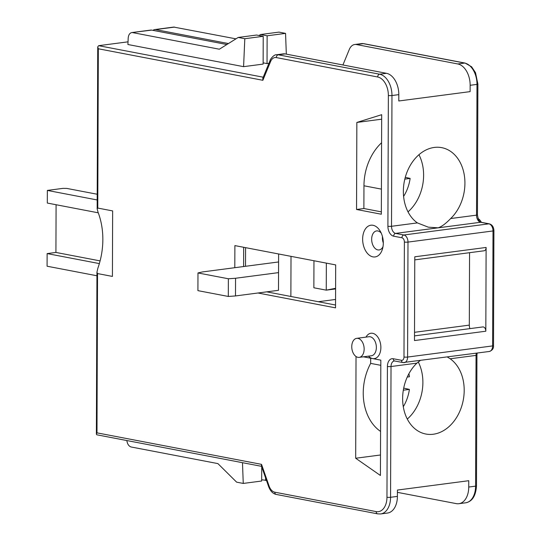 <?xml version="1.0" encoding="UTF-8"?>
<svg xmlns="http://www.w3.org/2000/svg" width="541" height="541" viewBox="0 0 541 541"><rect width="100%" height="100%" fill="white"/><g stroke="black" fill="none" stroke-linecap="round" stroke-linejoin="round"><path stroke-width="0.81" d="M266.733 291.849L335.548 305.029M318.277 301.722L335.562 299.457M481.321 222.31A9.596 6.12 -97.5 0 0 478.055 218.571M342.926 64.974L349.283 49.502A12.795 8.162 82.5 0 1 354.754 44.497A12.795 8.162 82.5 0 1 356.458 44.551L457.821 63.966A19.192 12.247 82.5 0 1 470.149 85.289L470.122 91.625L398.791 100.978L398.812 94.634A19.192 12.247 -97.5 0 0 386.484 73.312L285.121 53.904A12.795 8.162 -97.5 0 0 283.416 53.85L276.573 54.742A12.795 8.162 -97.5 0 1 278.284 54.797A2.556 1.927 100.8 0 0 276.323 57.583L377.679 76.991A16.636 10.61 82.5 0 1 388.364 95.473L387.904 226.233A8.96 5.714 -97.5 0 0 393.659 236.187L401.922 237.77A3.841 2.448 82.5 0 1 404.384 242.03L403.985 356.999A3.841 2.448 82.5 0 1 401.496 360.313L393.233 358.73A8.96 5.714 -97.5 0 0 387.417 366.467L386.964 497.233A16.636 10.61 82.5 0 1 376.164 511.597L274.801 492.188A10.238 6.533 82.5 0 1 269.093 486.034L261.533 464.361L96.988 432.854L97.542 273.57L96.94 272.251L97.867 268.208A65.901 49.664 100.8 0 0 98.056 212.275L97.164 208.846L97.772 208.069L112.643 210.916L112.42 276.417L97.542 273.57M450.667 218.544C445.858 223.561 441.679 226.659 438.129 227.829L428.283 227.166L417.382 222.906A40.311 30.377 -79.2 0 1 405.933 175.162A40.311 30.377 -79.2 0 1 441.72 147.652A40.311 30.377 -79.2 0 1 464.536 176.785A40.311 30.377 -79.2 0 1 450.667 218.544L476.533 215.149A2.556 0.406 0.2 0 0 477.439 214.845L477.892 84.085L475.519 72.683L471.61 66.786L465.132 63.081A2.556 1.927 -79.2 0 0 464.658 63.067A19.192 12.247 82.5 0 1 476.986 84.389A2.556 0.406 0.2 0 0 477.892 84.085M447.312 356.972L450.173 358.778A40.311 30.377 -79.2 0 1 461.622 406.514A40.311 30.377 -79.2 0 1 425.835 434.031A40.311 30.377 -79.2 0 1 403.018 404.891A40.311 30.377 -79.2 0 1 416.895 363.139L420.283 360.516M274.801 492.188A2.556 1.927 -79.2 0 0 276.275 494.447L377.638 513.855L380.668 513.95L387.512 513.051A19.192 12.247 -97.5 0 0 397.405 496.395L397.432 490.058L468.763 480.706L468.743 487.042A19.192 12.247 82.5 0 1 458.842 503.705A19.192 12.247 82.5 0 1 456.286 503.624L397.425 492.351M403.708 388.1L409.395 389.405A35.706 26.908 -79.2 0 1 403.288 406.717M408.901 373.736A35.706 26.908 -79.2 0 1 409.442 376.773L407.258 377.057M409.395 389.405L403.322 390.203M407.292 419.052A40.311 30.377 100.8 0 0 418.254 361.956M197.972 272.948L228.37 278.771L228.302 296.454L197.911 290.639L197.972 272.948L202.51 271.927L278.595 261.959M278.622 253.979L278.554 272.623L235.558 278.257L228.37 278.771M278.554 272.623L278.493 290.307L235.497 295.941L235.558 278.257M228.302 296.454L235.497 295.941M245.506 266.294L245.573 247.65M243.673 247.284L243.606 266.544M291.011 256.353L290.875 296.475M326.345 263.115L326.25 290.152L313.861 287.778L313.956 260.742M335.603 288.928L326.25 290.152L335.603 288.306M263.23 77.201L98.638 45.681L128.028 41.833M97.218 194.239L66.753 188.41L62.979 188.369L47.344 190.418L97.197 199.96M99.355 263.589L47.128 253.587L55.919 252.437L100.099 260.89M96.934 275.768L47.081 266.219L47.128 253.587M98.259 212.809L47.304 203.051L47.344 190.418M55.919 252.437L56.088 204.735M261.56 466.342L96.859 434.802L96.379 434.22L96.988 432.854M276.275 494.447C272.948 493.757 270.399 491.154 268.634 486.623L261.384 465.842L261.533 464.361M98.638 45.681L97.732 46.884L98.327 48.778L262.872 80.291L262.818 78.188L270.162 60.308A2.556 1.319 22.3 0 0 270.581 61.539A10.238 6.533 82.5 0 1 276.323 57.583M363.424 356.817L380.823 360.15L380.424 475.485L355.68 458.241L356.032 356.526M368.502 356.154A12.795 8.162 -97.5 0 0 372.566 358.568A12.795 8.162 -97.5 0 0 380.012 341.682A12.795 8.162 -97.5 0 0 366.007 337.117M356.546 209.482L356.85 122.442L381.682 114.692L381.337 214.229L356.546 209.482L363.877 208.522L363.958 185.779A48.629 36.646 -79.2 0 1 381.581 142.75M372.918 256.867A15.993 10.205 -97.5 0 0 382.514 248.867A15.993 10.205 -97.5 0 0 380.188 231.088A15.993 10.205 -97.5 0 0 363.417 233.327A15.993 10.205 -97.5 0 0 372.918 256.867M234.808 267.694L234.889 245.6L335.684 264.907L335.535 307.863L257.942 292.999M381.344 211.869L363.877 208.522M380.81 365.324L370.659 363.383L370.68 358.21M380.573 431.42A48.629 36.646 -79.2 0 1 370.659 363.383M356.85 122.442L381.669 119.189M355.68 458.241L380.492 454.988M383.008 246.655A9.596 6.12 82.5 0 1 379.106 249.949A9.596 6.12 82.5 0 1 377.828 249.908A9.596 6.12 82.5 0 1 371.694 240.238A9.596 6.12 82.5 0 1 376.61 230.919A9.596 6.12 82.5 0 1 381.229 233.097M382.467 236.606A9.596 6.12 -97.5 0 0 383.298 242.943M356.702 338.341L368.915 336.739A9.596 6.12 82.5 0 1 376.232 345.462A9.596 6.12 82.5 0 1 371.41 355.768L359.197 357.371A9.596 6.12 82.5 0 1 357.919 357.33A9.596 6.12 82.5 0 1 351.785 347.66A9.596 6.12 82.5 0 1 356.702 338.341A9.596 6.12 82.5 0 1 364.019 347.058A9.596 6.12 82.5 0 1 359.197 357.371M408.015 211.856A40.311 30.377 100.8 0 0 418.957 154.719M266.456 480.388L261.675 479.759M265.59 477.899L265.584 480.503M126.831 440.543C127.385 444.1 128.826 446.251 131.152 446.994L217.908 463.603L236.647 482.166L243.254 483.431L242.483 462.69M243.254 483.431L261.675 481.017L261.722 466.809M485.825 331.214L414.487 340.56L414.778 256.799L486.116 247.453L485.825 331.214A3.841 2.448 82.5 0 0 482.849 326.933L414.501 335.887M486.116 247.453A3.841 2.448 82.5 0 1 484.134 250.781L414.771 259.876M469.561 252.694L469.311 325.127A6.397 4.085 -97.5 0 0 469.933 328.624M243.585 66.658L244.809 38.722L263.224 36.308L263.129 64.102L243.585 66.658L127.913 44.511L128.19 38.161C128.481 34.935 129.664 33.075 131.74 32.575L151.629 30.107A6.397 4.085 -97.5 0 0 150.777 30.08L131.713 32.575M268.918 63.338L267.038 63.588L263.129 62.837M259.011 35.496L260.525 34.529L278.94 32.115L285.553 33.38L286.324 54.134L342.933 64.961M173.722 27.07L235.95 38.851M260.525 34.529L267.132 35.794L267.038 63.588M285.553 33.38L267.132 35.794M153.062 30.377A6.397 4.085 82.5 0 1 154.685 29.566A6.397 4.085 82.5 0 1 155.544 29.593L228.424 43.551M244.809 38.722L238.196 37.451L219.355 49.211L132.599 32.602M226.882 44.518L151.629 30.107M238.196 37.451L256.617 35.037L263.224 36.308M405.29 177.306L410.132 178.422A35.706 26.908 -79.2 0 1 403.6 196.41M410.132 178.422L404.824 179.112M356.458 44.551L363.302 43.659A2.556 1.927 -79.2 0 1 363.775 43.672L361.591 43.605A12.795 8.162 82.5 0 1 363.302 43.659L464.658 63.067L457.821 63.966M470.149 85.289L476.986 84.389L476.533 215.149A6.397 4.085 -97.5 0 0 480.638 222.263A2.556 1.927 -79.2 0 1 481.111 222.27C479.475 222.236 478.251 219.761 477.439 214.845M393.233 358.73A2.556 1.927 -79.2 0 0 394.707 360.989L402.964 362.571A2.556 1.927 -79.2 0 0 403.437 362.585A6.397 4.085 -97.5 0 0 404.296 362.612A6.397 4.085 -97.5 0 0 407.589 357.06L407.995 242.091A6.397 4.085 -97.5 0 0 403.884 234.983L395.62 233.401L438.129 227.829L480.638 222.263L488.902 223.839A2.556 1.927 -79.2 0 1 489.375 223.852L481.111 222.27M401.922 237.77A2.556 1.927 100.8 0 1 403.884 234.983L488.902 223.839A6.397 4.085 82.5 0 1 493.013 230.953A2.556 0.406 0.2 0 0 493.919 230.642C493.71 226.956 492.195 224.698 489.375 223.852M403.985 356.999A2.556 0.406 -179.8 0 0 407.589 357.06L492.608 345.915A2.556 0.406 0.2 0 0 493.514 345.611C493.75 348.445 492.351 350.399 489.307 351.474A6.397 4.085 82.5 0 0 492.608 345.915L493.013 230.953L407.995 242.091A2.556 0.406 -179.8 0 1 404.384 242.03M476.323 353.172A6.397 4.085 -97.5 0 0 476.039 355.39A2.556 0.406 0.2 0 0 476.946 355.079L477.155 353.063M450.173 358.778L476.039 355.39L475.586 486.149A2.556 0.406 0.2 0 0 476.493 485.838C475.837 495.874 472.239 501.527 465.686 502.805L458.842 503.705M468.743 487.042L475.586 486.149A19.192 12.247 82.5 0 1 465.686 502.805M268.634 486.623A2.556 0.609 -19.2 0 1 269.093 486.034M377.638 513.855A2.556 1.927 -79.2 0 1 376.164 511.597M380.668 513.95A19.192 12.247 -97.5 0 0 390.568 497.294A2.556 0.406 -179.8 0 1 386.964 497.233M397.405 496.395L390.568 497.294L391.021 366.528A2.556 0.406 -179.8 0 1 387.417 366.467M416.895 363.139L391.021 366.528A6.397 4.085 82.5 0 1 394.321 360.975L394.707 360.989M489.307 351.474L402.964 362.571A2.556 1.927 -79.2 0 1 401.496 360.313M387.904 226.233A2.556 0.406 -179.8 0 0 391.515 226.294A6.397 4.085 82.5 0 0 395.62 233.401A2.556 1.927 100.8 0 0 393.659 236.187M417.382 222.906L391.515 226.294L391.968 95.534A2.556 0.406 -179.8 0 1 388.364 95.473M398.812 94.634L391.968 95.534A19.192 12.247 -97.5 0 0 379.64 74.212A2.556 1.927 100.8 0 0 377.679 76.991M386.484 73.312L379.64 74.212L278.284 54.797L285.121 53.904M262.872 80.291L270.581 61.539M97.772 208.069L98.327 48.778M381.425 189.127L363.958 185.779M414.514 332.309L469.311 325.127M174.574 27.097L155.544 29.593M363.775 43.672L465.132 63.081M493.919 230.642L493.514 345.611M476.946 355.079L476.493 485.838M361.591 43.605L354.754 44.497M96.947 272.251L96.379 434.22M270.162 60.308C269.56 60.518 273.489 54.364 276.573 54.742M97.732 46.884L97.164 208.846M173.756 27.07L154.685 29.566"/></g></svg>
